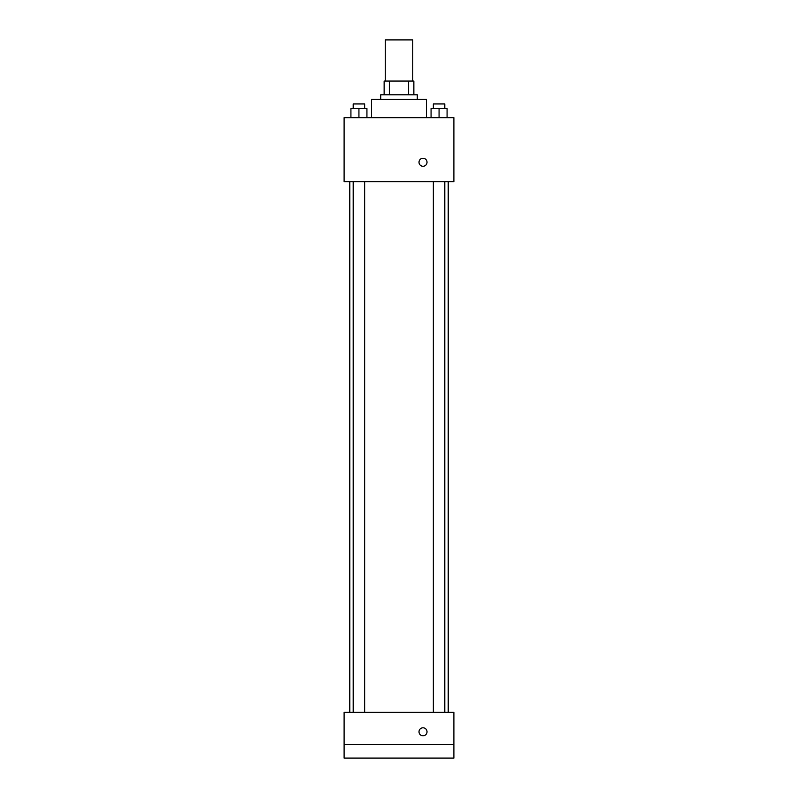 <?xml version="1.0" encoding="UTF-8"?>
<svg xmlns="http://www.w3.org/2000/svg" width="798" height="798" viewBox="0 0 798 798"><rect width="100%" height="100%" fill="white"/><g stroke="black" fill="none" stroke-linecap="round" stroke-linejoin="round"><path stroke-width="1.2" d="M412.726 81.067L412.726 39.9L385.274 39.9L385.274 81.067M389.374 94.792L389.374 81.067L384.137 81.067L384.137 94.792L384.137 81.067M389.374 81.067L413.863 81.067L413.863 94.792M408.626 94.792L408.626 81.067M380.706 99.371L380.706 94.792L417.294 94.792L417.294 99.371M426.451 117.665L426.451 99.371L371.549 99.371L371.549 117.665M344.108 117.665L453.892 117.665L453.892 181.715L344.108 181.715L344.108 117.665M423.02 166.273A4 4 0 0 1 419.549 160.268A4 4 0 0 1 426.481 160.268A4 4 0 0 1 423.02 166.273M344.108 712.355L453.892 712.355L453.892 758.1L344.108 758.1L344.108 712.355M423.02 735.796A4 4 0 0 1 419.549 729.791A4 4 0 0 1 426.481 729.791A4 4 0 0 1 423.02 735.796M344.108 744.374L453.892 744.374M431.07 117.665L431.07 108.518L447.079 108.518L447.079 117.665L447.079 108.518M439.07 117.665L439.07 108.518M444.795 108.518L444.795 103.94L433.354 103.94L433.354 108.518M350.921 117.665L350.921 108.518L366.93 108.518L366.93 117.665L366.93 108.518M358.93 117.665L358.93 108.518M364.646 108.518L364.646 103.94L353.205 103.94L353.205 108.518M448.227 712.355L448.227 181.715M349.773 712.355L349.773 181.715M433.354 181.715L433.354 712.355M444.795 181.715L444.795 712.355M364.646 712.355L364.646 181.715M353.205 712.355L353.205 181.715"/></g></svg>
